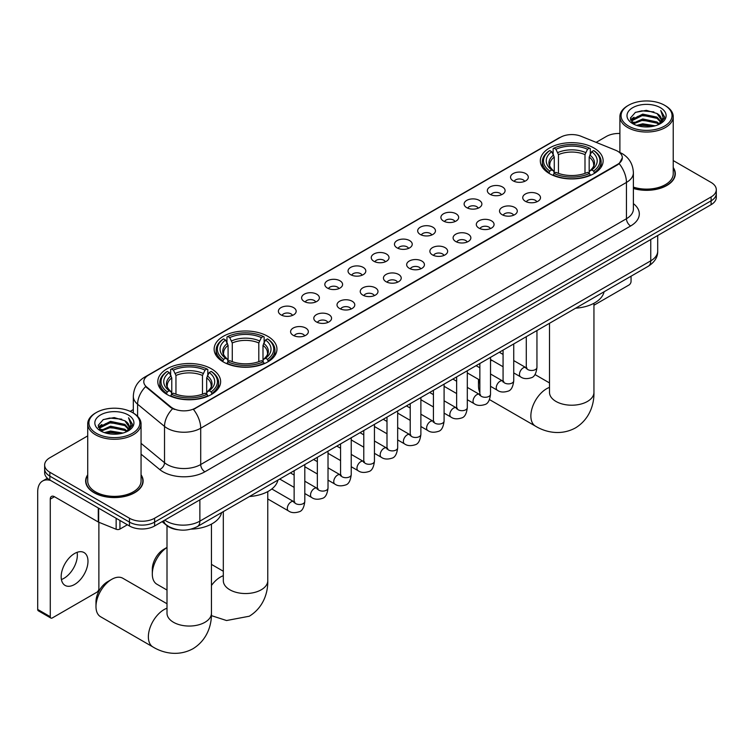 <?xml version="1.0" encoding="UTF-8"?>
<svg xmlns="http://www.w3.org/2000/svg" width="754" height="754" viewBox="0 0 754 754"><rect width="100%" height="100%" fill="white"/><g stroke="black" fill="none" stroke-linecap="round" stroke-linejoin="round"><path stroke-width="1.13" d="M267.755 336.303A31.404 18.134 0 0 0 233.523 332.373A31.404 18.134 0 0 0 214.136 349.13A31.404 18.134 0 0 0 223.335 361.948A31.404 18.134 0 0 0 257.566 365.878A31.404 18.134 0 0 0 276.954 349.13A31.404 18.134 0 0 0 267.755 336.303M211.431 368.819A31.404 18.134 0 0 0 177.209 364.889A31.404 18.134 0 0 0 157.812 381.637A31.404 18.134 0 0 0 167.011 394.465A31.404 18.134 0 0 0 201.243 398.395A31.404 18.134 0 0 0 220.63 381.637A31.404 18.134 0 0 0 211.431 368.819M593.926 147.982A31.404 18.134 0 0 0 559.704 144.052A31.404 18.134 0 0 0 540.316 160.809A31.404 18.134 0 0 0 549.515 173.627A31.404 18.134 0 0 0 583.737 177.558A31.404 18.134 0 0 0 603.134 160.809A31.404 18.134 0 0 0 593.926 147.982M513.144 180.837A8.888 5.137 180 0 1 511.372 179.386A8.888 5.137 180 0 1 514.322 173.015A8.888 5.137 180 0 1 525.708 173.58A8.888 5.137 180 0 1 527.47 179.386A8.888 5.137 180 0 1 513.144 180.837M524.624 181.375A5.335 3.082 0 0 0 523.201 179.876A5.335 3.082 0 0 0 517.941 179.094A5.335 3.082 0 0 0 514.219 181.375M489.921 194.24A8.888 5.137 180 0 1 488.158 192.788A8.888 5.137 180 0 1 491.108 186.417A8.888 5.137 180 0 1 502.494 186.983A8.888 5.137 180 0 1 504.256 192.788A8.888 5.137 180 0 1 489.921 194.24M501.41 194.777A5.335 3.082 0 0 0 499.977 193.278A5.335 3.082 0 0 0 494.728 192.496A5.335 3.082 0 0 0 491.005 194.777M466.707 207.642A8.888 5.137 180 0 1 464.945 206.191A8.888 5.137 180 0 1 467.895 199.819A8.888 5.137 180 0 1 479.28 200.385A8.888 5.137 180 0 1 481.043 206.191A8.888 5.137 180 0 1 466.707 207.642M478.196 208.179A5.335 3.082 0 0 0 476.764 206.681A5.335 3.082 0 0 0 471.514 205.899A5.335 3.082 0 0 0 467.791 208.179M443.493 221.045A8.888 5.137 180 0 1 441.731 219.593A8.888 5.137 180 0 1 444.672 213.222A8.888 5.137 180 0 1 456.066 213.787A8.888 5.137 180 0 1 457.829 219.593A8.888 5.137 180 0 1 443.493 221.045M454.982 221.582A5.335 3.082 0 0 0 453.55 220.083A5.335 3.082 0 0 0 448.3 219.301A5.335 3.082 0 0 0 444.577 221.582M420.28 234.456A8.888 5.137 180 0 1 418.517 233.005A8.888 5.137 180 0 1 421.458 226.624A8.888 5.137 180 0 1 432.853 227.19A8.888 5.137 180 0 1 434.615 233.005A8.888 5.137 180 0 1 420.28 234.456M431.769 234.984A5.335 3.082 0 0 0 430.336 233.486A5.335 3.082 0 0 0 425.086 232.703A5.335 3.082 0 0 0 421.363 234.984M397.066 247.859A8.888 5.137 180 0 1 395.303 246.407A8.888 5.137 180 0 1 398.244 240.026A8.888 5.137 180 0 1 409.639 240.601A8.888 5.137 180 0 1 411.401 246.407A8.888 5.137 180 0 1 397.066 247.859M408.555 248.386A5.335 3.082 0 0 0 407.122 246.888A5.335 3.082 0 0 0 401.873 246.106A5.335 3.082 0 0 0 398.15 248.386M373.852 261.261A8.888 5.137 180 0 1 372.09 259.81A8.888 5.137 180 0 1 375.03 253.429A8.888 5.137 180 0 1 386.425 254.004A8.888 5.137 180 0 1 388.187 259.81A8.888 5.137 180 0 1 373.852 261.261M385.341 261.789A5.335 3.082 0 0 0 383.909 260.29A5.335 3.082 0 0 0 378.659 259.508A5.335 3.082 0 0 0 374.936 261.789M350.638 274.663A8.888 5.137 180 0 1 348.876 273.212A8.888 5.137 180 0 1 351.816 266.831A8.888 5.137 180 0 1 363.211 267.406A8.888 5.137 180 0 1 364.974 273.212A8.888 5.137 180 0 1 350.638 274.663M362.127 275.191A5.335 3.082 0 0 0 360.695 273.693A5.335 3.082 0 0 0 355.436 272.91A5.335 3.082 0 0 0 351.722 275.191M327.424 288.066A8.888 5.137 180 0 1 325.662 286.614A8.888 5.137 180 0 1 328.603 280.234A8.888 5.137 180 0 1 339.997 280.808A8.888 5.137 180 0 1 341.76 286.614A8.888 5.137 180 0 1 327.424 288.066M338.914 288.594A5.335 3.082 0 0 0 337.481 287.095A5.335 3.082 0 0 0 332.222 286.313A5.335 3.082 0 0 0 328.508 288.594M304.211 301.468A8.888 5.137 180 0 1 302.448 300.017A8.888 5.137 180 0 1 305.389 293.636A8.888 5.137 180 0 1 316.774 294.211A8.888 5.137 180 0 1 318.546 300.017A8.888 5.137 180 0 1 304.211 301.468M315.7 301.996A5.335 3.082 0 0 0 314.267 300.497A5.335 3.082 0 0 0 309.008 299.715A5.335 3.082 0 0 0 305.295 301.996M280.997 314.87A8.888 5.137 180 0 1 279.225 313.419A8.888 5.137 180 0 1 282.175 307.038A8.888 5.137 180 0 1 293.56 307.613A8.888 5.137 180 0 1 295.332 313.419A8.888 5.137 180 0 1 280.997 314.87M292.486 315.398A5.335 3.082 0 0 0 291.053 313.9A5.335 3.082 0 0 0 285.794 313.117A5.335 3.082 0 0 0 282.071 315.398M525.331 201.28A8.888 5.137 180 0 1 523.568 199.829A8.888 5.137 180 0 1 526.518 193.458A8.888 5.137 180 0 1 537.904 194.023A8.888 5.137 180 0 1 539.666 199.829A8.888 5.137 180 0 1 525.331 201.28M536.82 201.818A5.335 3.082 0 0 0 535.387 200.319A5.335 3.082 0 0 0 530.137 199.537A5.335 3.082 0 0 0 526.415 201.818M502.117 214.683A8.888 5.137 180 0 1 500.354 213.231A8.888 5.137 180 0 1 503.295 206.86A8.888 5.137 180 0 1 514.69 207.425A8.888 5.137 180 0 1 516.452 213.231A8.888 5.137 180 0 1 502.117 214.683M513.606 215.22A5.335 3.082 0 0 0 512.173 213.721A5.335 3.082 0 0 0 506.924 212.939A5.335 3.082 0 0 0 503.201 215.22M478.903 228.085A8.888 5.137 180 0 1 477.141 226.634A8.888 5.137 180 0 1 480.081 220.262A8.888 5.137 180 0 1 491.476 220.828A8.888 5.137 180 0 1 493.239 226.634A8.888 5.137 180 0 1 478.903 228.085M490.392 228.622A5.335 3.082 0 0 0 488.96 227.124A5.335 3.082 0 0 0 483.71 226.341A5.335 3.082 0 0 0 479.987 228.622M455.689 241.497A8.888 5.137 180 0 1 453.927 240.036A8.888 5.137 180 0 1 456.867 233.665A8.888 5.137 180 0 1 468.262 234.23A8.888 5.137 180 0 1 470.025 240.036A8.888 5.137 180 0 1 455.689 241.497M467.178 242.025A5.335 3.082 0 0 0 465.746 240.526A5.335 3.082 0 0 0 460.496 239.744A5.335 3.082 0 0 0 456.773 242.025M432.476 254.899A8.888 5.137 180 0 1 430.713 253.448A8.888 5.137 180 0 1 433.654 247.067A8.888 5.137 180 0 1 445.048 247.632A8.888 5.137 180 0 1 446.811 253.448A8.888 5.137 180 0 1 432.476 254.899M443.965 255.427A5.335 3.082 0 0 0 442.532 253.928A5.335 3.082 0 0 0 437.273 253.146A5.335 3.082 0 0 0 433.559 255.427M409.262 268.301A8.888 5.137 180 0 1 407.499 266.85A8.888 5.137 180 0 1 410.44 260.469A8.888 5.137 180 0 1 421.835 261.044A8.888 5.137 180 0 1 423.597 266.85A8.888 5.137 180 0 1 409.262 268.301M420.751 268.829A5.335 3.082 0 0 0 419.318 267.331A5.335 3.082 0 0 0 414.059 266.548A5.335 3.082 0 0 0 410.346 268.829M386.048 281.704A8.888 5.137 180 0 1 384.286 280.252A8.888 5.137 180 0 1 387.226 273.872A8.888 5.137 180 0 1 398.621 274.447A8.888 5.137 180 0 1 400.383 280.252A8.888 5.137 180 0 1 386.048 281.704M397.537 282.232A5.335 3.082 0 0 0 396.104 280.733A5.335 3.082 0 0 0 390.845 279.951A5.335 3.082 0 0 0 387.132 282.232M362.834 295.106A8.888 5.137 180 0 1 361.072 293.655A8.888 5.137 180 0 1 364.012 287.274A8.888 5.137 180 0 1 375.398 287.849A8.888 5.137 180 0 1 377.17 293.655A8.888 5.137 180 0 1 362.834 295.106M374.323 295.634A5.335 3.082 0 0 0 372.891 294.135A5.335 3.082 0 0 0 367.632 293.353A5.335 3.082 0 0 0 363.918 295.634M339.62 308.509A8.888 5.137 180 0 1 337.849 307.057A8.888 5.137 180 0 1 340.799 300.676A8.888 5.137 180 0 1 352.184 301.251A8.888 5.137 180 0 1 353.956 307.057A8.888 5.137 180 0 1 339.62 308.509M351.1 309.036A5.335 3.082 0 0 0 349.677 307.538A5.335 3.082 0 0 0 344.418 306.755A5.335 3.082 0 0 0 340.695 309.036M316.397 321.911A8.888 5.137 180 0 1 314.635 320.459A8.888 5.137 180 0 1 317.585 314.079A8.888 5.137 180 0 1 328.97 314.654A8.888 5.137 180 0 1 330.733 320.459A8.888 5.137 180 0 1 316.397 321.911M327.886 322.439A5.335 3.082 0 0 0 326.463 320.94A5.335 3.082 0 0 0 321.204 320.158A5.335 3.082 0 0 0 317.481 322.439M293.183 335.313A8.888 5.137 180 0 1 291.421 333.862A8.888 5.137 180 0 1 294.371 327.481A8.888 5.137 180 0 1 305.756 328.056A8.888 5.137 180 0 1 307.519 333.862A8.888 5.137 180 0 1 293.183 335.313M304.673 335.841A5.335 3.082 0 0 0 303.24 334.342A5.335 3.082 0 0 0 297.99 333.56A5.335 3.082 0 0 0 294.267 335.841M615.509 150.197A16.004 9.237 180 0 1 617.649 151.224A16.004 9.237 180 0 1 622.333 157.765A16.004 9.237 180 0 1 617.649 164.297L195.258 408.159A16.004 9.237 180 0 1 170.838 406.924L146.681 387A16.004 9.237 180 0 1 143.788 381.703A16.004 9.237 180 0 1 148.472 375.172L560.514 137.275A16.004 9.237 180 0 1 581.004 136.248L615.509 150.197M178.123 529.77A17.776 10.264 180 0 1 166.87 525.576L162.11 521.645M87.718 474.794A28.737 16.597 0 0 0 85.645 480.977A28.737 16.597 0 0 0 94.061 492.711A28.737 16.597 0 0 0 125.381 496.311A28.737 16.597 0 0 0 143.128 480.977A28.737 16.597 0 0 0 141.055 474.794M622.333 157.765L619.194 163.646L617.649 164.768L193.458 409.441A20.744 11.979 60 0 1 200.705 428.234A23.704 13.685 180 0 1 167.181 428.234A23.704 13.685 180 0 1 164.523 426.406L137.605 404.21A23.704 13.685 180 0 1 133.317 396.359L133.317 413.041M87.718 435.897L49.849 457.753A17.776 10.264 0 0 0 44.646 465.011L44.646 472.749A17.776 10.264 0 0 0 49.849 480.015L129.471 525.981L129.471 522.107A17.776 10.264 0 0 0 154.608 522.107L711.097 200.828A17.776 10.264 0 0 0 716.3 193.571A17.776 10.264 0 0 1 711.097 200.828L154.608 522.107A17.776 10.264 0 0 1 129.471 522.107L49.849 476.142L129.471 522.107L129.471 518.234A17.776 10.264 0 0 0 154.608 518.234L711.097 196.954A17.776 10.264 0 0 0 716.3 189.697A17.776 10.264 0 0 0 711.097 182.44L673.228 160.574M44.646 468.884A17.776 10.264 0 0 0 49.849 476.142A17.776 10.264 0 0 1 44.646 468.884M174.428 409.441L170.838 407.622L145.597 386.613A20.744 13.874 129.5 0 0 137.605 404.21L137.605 416.312M633.388 188.481A28.737 16.597 0 0 0 675.301 173.731A28.737 16.597 0 0 0 673.228 167.539M619.892 133.477A17.776 10.264 0 0 0 606.329 136.474L596.131 142.365M133.317 409.563L130.188 411.373M44.646 465.011A17.776 10.264 0 0 0 49.849 472.268L129.471 518.234M129.471 525.981A17.776 10.264 0 0 0 154.608 525.981L711.097 204.692A17.776 10.264 0 0 0 716.3 197.435L716.3 189.697M593.945 305.238L628.959 285.021A2.959 1.715 120 0 0 631.06 281.393L631.06 276.2M628.544 126.069A25.485 14.712 0 0 0 664.576 126.069A25.485 14.712 0 0 0 664.576 105.258L665.414 105.749A26.663 15.4 0 0 1 673.228 116.634A26.663 15.4 0 0 1 656.762 130.857A26.663 15.4 0 0 1 627.705 127.52A26.663 15.4 0 0 1 619.892 116.634A26.663 15.4 0 0 1 627.705 105.749L628.544 105.258A25.485 14.712 0 0 0 628.544 126.069M633.388 187.115A26.663 15.4 0 0 0 673.228 173.731L673.228 116.634M633.388 188.283A28.445 16.418 0 0 0 675.009 173.731A28.445 16.418 0 0 0 673.228 168.01M636.574 125.371L642.728 123.797L655.198 125.795M638.336 125.909L642.728 125.004L653.369 126.248M632.747 123.402L642.728 118.962L657.036 121.978L659.335 123.892M633.36 123.901L642.728 120.169L657.036 123.185L658.704 124.467M631.918 122.572L632.248 119.358L642.728 114.118L657.036 117.143L660.956 121.582M631.795 121.988L632.248 120.574L642.728 115.334L657.036 118.35L660.674 122.157M658.553 124.589A14.816 8.558 0 0 0 661.381 119.556A14.816 8.558 0 0 0 657.036 113.515L661.371 119.848M660.391 107.681A19.557 11.291 0 0 0 632.776 107.652A19.557 11.291 0 0 0 632.644 123.599A19.557 11.291 0 0 0 632.729 123.647A19.557 11.291 0 0 0 660.476 123.599A19.557 11.291 0 0 0 660.391 107.681M657.036 113.515L646.395 110.338L635.452 112.346L630.382 118.076L633.746 124.184M659.759 123.995L664.491 118.001L664.585 116.927L660.74 110.499L663.162 117.699L658.704 124.514M665.414 105.749L664.576 105.258A25.485 14.712 0 0 0 628.544 105.258M660.74 110.499L664.576 117.172M635.198 112.469L641.899 110.819L653.897 111.894M630.58 120.254L632.766 118.538M637.573 116.493L641.899 115.654L653.473 116.606M637.573 121.337L641.899 120.499L653.473 121.451M638.459 125.937L641.899 125.334L653.36 126.248M630.448 119.782L634.039 117.228M632.361 123.034L634.039 122.073M479.233 379.79A22.224 12.827 120 0 0 478.488 385.737L478.488 380.893A16.296 9.406 -60 0 1 478.554 379.403M491.702 360.186A22.224 12.827 120 0 0 490.524 361.138M478.488 385.737A22.224 12.827 120 0 0 479.855 392.353M490.524 360.638L491.504 360.073L490.524 360.638M548.95 173.297L549.789 171.054A28.209 16.286 0 0 1 549.789 150.564L551.73 151.686A25.485 14.712 0 0 0 551.73 169.933L553.643 171.017L554.265 173.307M554.265 172.374L554.265 157.058L551.73 151.686M553.134 154.118L553.134 148.632L553.983 148.152A28.209 16.286 0 0 1 589.458 148.152L587.526 149.264A25.485 14.712 0 0 0 555.924 149.264L558.45 154.636L558.45 173.373M584.991 173.373L584.991 154.636L587.526 149.264M575.641 308.197A32.592 18.822 0 0 0 604.077 291.779M553.134 174.928A29.397 16.974 0 0 0 590.307 174.928L589.458 173.467A28.209 16.286 0 0 1 553.983 173.467L553.134 175.428M590.307 175.428L590.307 174.928M549.789 150.564L548.95 151.045A29.397 16.974 0 0 0 542.324 161.78A29.397 16.974 0 0 0 548.95 172.506M589.458 148.152L590.307 148.632L590.307 154.118M553.983 173.467L555.924 172.355A25.485 14.712 0 0 0 587.526 172.355L589.458 173.467M551.73 169.933L549.789 171.054M555.924 149.264L553.983 148.152M553.643 154.985A22.79 13.157 0 0 0 553.643 171.017L553.756 171.092C550.514 167.963 549.195 165.833 549.798 164.711A21.923 12.658 0 0 1 554.265 157.058M594.491 172.506A29.397 16.974 0 0 0 601.117 161.78A29.397 16.974 0 0 0 594.491 151.045L593.652 150.564A28.209 16.286 0 0 1 593.652 171.054L594.491 173.297M593.652 171.054L591.711 169.933A25.485 14.712 0 0 0 591.711 151.686L593.652 150.564M591.711 151.686L589.176 157.058L589.176 172.374L589.798 171.017L591.711 169.933M589.176 157.058A21.923 12.658 0 0 1 593.643 164.711C594.246 165.842 592.927 167.963 589.694 171.092L589.798 171.017A22.79 13.157 0 0 0 589.798 154.985M589.176 173.307L589.176 172.374M167.002 547.461A22.224 12.827 120 0 0 152.308 574.048L152.308 569.213A16.296 9.406 -60 0 1 163.825 549.251A16.296 9.406 -60 0 1 163.835 549.251L167.002 547.423L163.825 549.251M152.308 574.048A22.224 12.827 120 0 0 156.907 584.227L167.002 590.052M222.769 361.618L223.608 359.366A28.209 16.286 0 0 1 223.608 338.885L225.55 340.007A25.485 14.712 0 0 0 225.55 358.254L227.463 359.338L228.085 361.628M228.085 360.695L228.085 345.37L225.55 340.007M226.963 342.429L226.963 336.944L227.802 336.463A28.209 16.286 0 0 1 263.287 336.463L261.346 337.585A25.485 14.712 0 0 0 229.744 337.585L232.279 342.957L232.279 361.684M258.811 361.684L258.811 342.957L261.346 337.585M249.461 496.518A32.592 18.822 0 0 0 277.896 480.1M226.963 363.239A29.397 16.974 0 0 0 264.126 363.239L263.287 361.788A28.209 16.286 0 0 1 227.802 361.788L226.963 363.748M264.126 363.748L264.126 363.239M223.608 338.885L222.769 339.366A29.397 16.974 0 0 0 216.153 350.092A29.397 16.974 0 0 0 222.769 360.827M263.287 336.463L264.126 336.944L264.126 342.429M227.802 361.788L229.744 360.666A25.485 14.712 0 0 0 261.346 360.666L263.287 361.788M225.55 358.254L223.608 359.366M229.744 337.585L227.802 336.463M227.463 343.306A22.79 13.157 0 0 0 227.463 359.338L227.576 359.413C224.334 356.274 223.014 354.154 223.618 353.032A21.923 12.658 0 0 1 228.085 345.37M268.32 360.827A29.397 16.974 0 0 0 274.937 350.092A29.397 16.974 0 0 0 268.32 339.366L267.472 338.885A28.209 16.286 0 0 1 267.472 359.366L268.32 361.618M267.472 359.366L265.531 358.254A25.485 14.712 0 0 0 265.531 340.007L267.472 338.885M265.531 340.007L262.995 345.37L262.995 360.695L263.617 359.338L265.531 358.254M262.995 345.37A21.923 12.658 0 0 1 267.472 353.032C268.066 354.154 266.746 356.284 263.514 359.413L263.617 359.338A22.79 13.157 0 0 0 263.617 343.306M262.995 361.628L262.995 360.695M95.984 606.565L95.984 601.73A16.296 9.406 -60 0 1 107.511 581.768L111.705 579.345A22.224 12.827 120 0 0 95.984 606.565A22.224 12.827 120 0 0 100.593 616.744L152.968 646.979A22.224 12.827 -60 0 1 149.565 629.175A22.224 12.827 -60 0 1 164.08 609.59A22.224 12.827 -60 0 1 167.002 608.224M166.455 394.125L167.294 391.882A28.209 16.286 0 0 1 167.294 371.402L169.235 372.523A25.485 14.712 0 0 0 169.235 390.761L171.149 391.854L171.771 394.144M171.771 393.211L171.771 377.886L169.235 372.523M170.64 374.945L170.64 369.46L171.488 368.979A28.209 16.286 0 0 1 206.964 368.979L205.022 370.101A25.485 14.712 0 0 0 173.42 370.101L175.955 375.464L175.955 394.201M202.487 394.201L202.487 375.464L205.022 370.101M191.092 529.138A32.592 18.822 0 0 0 221.582 512.607M170.64 395.756A29.397 16.974 0 0 0 207.802 395.756L206.964 394.304A28.209 16.286 0 0 1 171.488 394.304L170.64 396.265M207.802 396.265L207.802 395.756M167.294 371.402L166.455 371.882A29.397 16.974 0 0 0 159.829 382.608A29.397 16.974 0 0 0 166.455 393.334M206.964 368.979L207.802 369.46L207.802 374.945M171.488 394.304L173.42 393.183A25.485 14.712 0 0 0 205.022 393.183L206.964 394.304M169.235 390.761L167.294 391.882M173.42 370.101L171.488 368.979M171.149 375.822A22.79 13.157 0 0 0 171.149 391.854L171.252 391.92C168.019 388.791 166.7 386.67 167.294 385.548A21.923 12.658 0 0 1 171.771 377.886M211.997 393.334A29.397 16.974 0 0 0 218.613 382.608A29.397 16.974 0 0 0 211.997 371.882L211.158 371.402A28.209 16.286 0 0 1 211.158 391.882L211.997 394.125M211.158 391.882L209.216 390.761A25.485 14.712 0 0 0 209.216 372.523L211.158 371.402M209.216 372.523L206.681 377.886L206.681 393.211L207.303 391.854L209.216 390.761M206.681 377.886A21.923 12.658 0 0 1 211.148 385.548C211.751 386.67 210.432 388.8 207.19 391.92L207.303 391.854A22.79 13.157 0 0 0 207.303 375.822M206.681 394.144L206.681 393.211M167.002 603.756L122.817 578.252A22.224 12.827 120 0 0 111.705 579.345L107.511 581.768M77.106 552.324A18.963 10.952 -60 0 1 63.939 578.337A18.963 10.952 -60 0 1 61.404 579.524M74.571 584.482A18.963 10.952 120 0 0 86.964 567.762A18.963 10.952 120 0 0 84.062 552.569A18.963 10.952 120 0 0 74.571 553.511A18.963 10.952 120 0 0 62.186 570.222A18.963 10.952 120 0 0 65.089 585.415A18.963 10.952 120 0 0 74.571 584.482M119.933 520.477L119.933 529.063L127.369 524.765M50.735 480.524A23.704 13.685 -120 0 0 42.61 481.014A23.704 13.685 -120 0 0 37.7 491.862L37.7 609.449L50.273 616.706L50.273 499.12A5.928 3.421 60 0 1 51.498 496.415A5.928 3.421 60 0 1 54.458 496.707L98.274 522.004L98.274 507.97M50.273 616.706A2.959 1.715 120 0 0 50.886 618.063L38.313 610.797A2.959 1.715 -60 0 1 37.7 609.449M50.886 618.063A2.959 1.715 120 0 0 52.365 617.912L96.785 592.267A2.959 1.715 120 0 0 98.878 588.638L98.878 522.277M119.933 529.063A2.959 1.715 180 0 1 116.144 529.251L98.67 522.192A2.959 1.715 180 0 1 98.274 522.004M96.361 433.314A25.485 14.712 0 0 0 132.402 433.314A25.485 14.712 0 0 0 132.402 412.513L133.241 412.994A26.663 15.4 0 0 1 141.055 423.88A26.663 15.4 0 0 1 124.589 438.102A26.663 15.4 0 0 1 95.532 434.766A26.663 15.4 0 0 1 87.718 423.88A26.663 15.4 0 0 1 95.522 412.994L96.361 412.513A25.485 14.712 0 0 0 96.361 433.314M87.718 423.88L87.718 480.977A26.663 15.4 0 0 0 95.532 491.862A26.663 15.4 0 0 0 124.589 495.199A26.663 15.4 0 0 0 141.055 480.977L141.055 423.88M87.718 475.265A28.445 16.418 0 0 0 85.937 480.977A28.445 16.418 0 0 0 94.269 492.588A28.445 16.418 0 0 0 125.268 496.151A28.445 16.418 0 0 0 142.826 480.977A28.445 16.418 0 0 0 141.055 475.265M104.401 432.626L110.546 431.043L123.015 433.041M106.163 433.154L110.546 432.259L121.196 433.503M100.565 430.647L110.546 426.208L124.862 429.233L127.162 431.137M101.177 431.147L110.546 427.414L124.862 430.44L126.521 431.712M99.745 429.827L100.075 426.613L110.546 421.373L124.862 424.389L128.774 428.837M99.613 429.233L100.075 427.82L110.546 422.579L124.862 425.605L128.5 429.412M126.37 431.835A14.816 8.558 0 0 0 129.198 426.811A14.816 8.558 0 0 0 124.862 420.76L129.188 427.103M128.208 414.936A19.557 11.291 0 0 0 100.602 414.907A19.557 11.291 0 0 0 100.471 430.845A19.557 11.291 0 0 0 100.555 430.902A19.557 11.291 0 0 0 128.293 430.845A19.557 11.291 0 0 0 128.208 414.936M124.862 420.76L114.212 417.584L103.279 419.592L98.209 425.331L101.564 431.439M127.586 431.241L132.308 425.247L132.402 424.172L128.557 417.754L130.979 424.945L126.531 431.769M133.241 412.994L132.402 412.513A25.485 14.712 0 0 0 96.361 412.513M128.557 417.754L132.402 424.417M103.025 419.724L109.716 418.065L121.724 419.149M98.397 427.509L100.584 425.793M105.4 423.748L109.716 422.909L121.29 423.861M105.4 428.583L109.716 427.744L121.29 428.696M106.286 433.192L109.716 432.589L121.177 433.503M98.274 427.037L101.856 424.483M100.178 430.289L101.856 429.318M146.681 387L146.681 387.707M170.838 406.924L170.838 407.622M195.258 408.159L195.258 408.63M617.649 164.297L617.649 164.768M633.388 203.627A29.632 17.106 180 0 1 630.636 225.983L204.9 471.787A5.928 3.421 60 0 1 200.705 464.53L626.451 218.726A23.704 13.685 0 0 0 633.388 209.047L633.388 172.76A23.704 13.685 180 0 1 626.451 182.44A20.744 11.979 -120 0 0 619.194 163.646M204.9 471.787A29.632 17.106 180 0 1 162.996 471.787A29.632 17.106 180 0 1 159.669 469.497L141.055 454.144M172.609 408.725A20.744 13.874 129.5 0 0 164.523 426.406L164.523 462.702A23.704 13.685 0 0 0 167.181 464.53A23.704 13.685 0 0 0 200.705 464.53L200.705 428.234L626.451 182.44L626.451 218.726A5.928 3.421 60 0 0 630.636 225.983M633.388 172.76C632.992 164.24 629.241 157.85 622.154 153.59L619.157 152.129A20.744 9.717 112 0 0 618.883 152.025M146.71 376.378A20.744 11.979 -120 0 0 144.561 377.188C137.464 381.449 133.722 387.839 133.317 396.359M144.561 377.188L558.771 138.048A20.744 11.979 60 0 1 560.345 137.379M154.608 518.234L154.608 525.981M711.097 196.954L711.097 204.692M49.849 472.268L49.849 480.015M141.055 443.343L164.523 462.702A5.928 3.968 -50.5 0 1 159.669 469.497M164.749 520.119A23.704 13.685 0 0 0 166.342 521.137A23.704 13.685 0 0 0 199.867 521.137L650.749 260.827A23.704 13.685 0 0 0 657.695 251.148C657.865 257.029 654.736 262.062 648.299 266.247L197.416 526.565A11.857 6.843 60 0 0 199.867 521.137L199.867 499.845M650.749 239.536L650.749 260.827A11.857 6.843 60 0 1 648.299 266.247M163.788 520.675A11.857 7.926 129.5 0 0 165.861 524.53L162.261 521.561M593.945 303.287L593.945 392.391A22.224 12.827 180 0 1 587.432 401.458A22.224 12.827 180 0 1 556.009 401.458A22.224 12.827 180 0 1 549.496 392.391L549.553 393.258M593.945 392.391C594.246 403.55 590.099 418.96 575.472 427.914C560.401 436.104 544.982 431.985 535.472 426.151A22.224 12.827 -60 0 1 532.06 408.338A22.224 12.827 -60 0 1 546.575 388.762A22.224 12.827 -60 0 1 549.496 387.386M584.991 154.636A21.923 12.658 0 0 0 558.45 154.636M585.604 152.562A22.79 13.157 0 0 0 557.837 152.562M267.764 491.599L267.764 580.703A22.224 12.827 180 0 1 261.261 589.779A22.224 12.827 180 0 1 229.829 589.779A22.224 12.827 180 0 1 223.316 580.703L223.373 581.57M211.45 585.481A22.224 12.827 -60 0 1 220.404 577.074A22.224 12.827 -60 0 1 223.316 575.707M258.811 342.957A21.923 12.658 0 0 0 232.279 342.957M259.433 340.883A22.79 13.157 0 0 0 231.657 340.883M211.45 524.115L211.45 613.219A22.224 12.827 180 0 1 204.937 622.295A22.224 12.827 180 0 1 173.514 622.295A22.224 12.827 180 0 1 167.002 613.219L167.049 614.086M202.487 375.464A21.923 12.658 0 0 0 175.955 375.464M203.109 373.4A22.79 13.157 0 0 0 175.333 373.4M536.952 330.535L536.952 367.396A5.335 3.082 180 0 1 535.142 369.705A5.335 3.082 180 0 1 527.847 369.573A5.335 3.082 180 0 1 526.283 367.396L526.113 368.546L526.594 368.15M536.952 367.396C536.226 373.588 534.303 377.047 531.202 377.773C526.792 379.139 523.248 378.828 520.571 376.849A5.335 3.082 -60 0 1 519.751 372.58A5.335 3.082 -60 0 1 523.238 367.877A5.335 3.082 -60 0 1 523.474 367.754A5.335 3.082 -60 0 1 525.906 367.613L526.989 368.046M513.738 343.937L513.738 380.798A5.335 3.082 180 0 1 511.928 383.107A5.335 3.082 180 0 1 504.633 382.975A5.335 3.082 180 0 1 503.069 380.798L502.899 381.948L503.38 381.552M513.738 380.798C513.003 386.99 511.089 390.449 507.989 391.175C503.578 392.542 500.034 392.231 497.357 390.252A5.335 3.082 -60 0 1 496.537 385.982A5.335 3.082 -60 0 1 500.025 381.279A5.335 3.082 -60 0 1 500.26 381.156A5.335 3.082 -60 0 1 502.692 381.015L503.776 381.449M490.524 357.339L490.524 394.201A5.335 3.082 180 0 1 488.715 396.51A5.335 3.082 180 0 1 481.42 396.378A5.335 3.082 180 0 1 479.855 394.201L479.685 395.35L480.166 394.955M490.524 394.201C489.789 400.393 487.876 403.852 484.765 404.578C480.364 405.944 476.82 405.633 474.143 403.654A5.335 3.082 -60 0 1 473.323 399.384A5.335 3.082 -60 0 1 476.811 394.681A5.335 3.082 -60 0 1 477.046 394.559A5.335 3.082 -60 0 1 479.478 394.417L480.562 394.851M467.31 370.742L467.31 407.603A5.335 3.082 180 0 1 465.501 409.912A5.335 3.082 180 0 1 458.206 409.78A5.335 3.082 180 0 1 456.641 407.603L456.472 408.753L456.943 408.357M467.31 407.603C466.575 413.795 464.662 417.254 461.552 417.98C457.15 419.347 453.606 419.036 450.93 417.056A5.335 3.082 -60 0 1 450.11 412.787A5.335 3.082 -60 0 1 453.597 408.084A5.335 3.082 -60 0 1 453.833 407.961A5.335 3.082 -60 0 1 456.264 407.82L457.348 408.253M444.097 384.144L444.097 421.005A5.335 3.082 180 0 1 442.287 423.314A5.335 3.082 180 0 1 434.992 423.183A5.335 3.082 180 0 1 433.427 421.005L433.258 422.155L433.729 421.759M444.097 421.005C443.361 427.198 441.448 430.657 438.338 431.382C433.936 432.749 430.393 432.438 427.716 430.468A5.335 3.082 -60 0 1 426.896 426.189A5.335 3.082 -60 0 1 430.383 421.486A5.335 3.082 -60 0 1 430.619 421.363A5.335 3.082 -60 0 1 433.05 421.222L434.125 421.656M420.883 397.547L420.883 434.408A5.335 3.082 180 0 1 419.073 436.717A5.335 3.082 180 0 1 411.778 436.585A5.335 3.082 180 0 1 410.214 434.408L410.044 435.558L410.515 435.162M420.883 434.408C420.148 440.6 418.234 444.059 415.124 444.785C410.723 446.151 407.179 445.84 404.502 443.87A5.335 3.082 -60 0 1 403.682 439.591A5.335 3.082 -60 0 1 407.169 434.888A5.335 3.082 -60 0 1 407.405 434.766A5.335 3.082 -60 0 1 409.827 434.624L410.911 435.058M397.669 410.949L397.669 447.81A5.335 3.082 180 0 1 395.859 450.119A5.335 3.082 180 0 1 388.564 449.987A5.335 3.082 180 0 1 387 447.81L386.83 448.96L387.302 448.573M397.669 447.81C396.934 454.002 395.011 457.461 391.91 458.187C387.509 459.554 383.965 459.243 381.288 457.273A5.335 3.082 -60 0 1 380.468 452.994A5.335 3.082 -60 0 1 383.946 448.3A5.335 3.082 -60 0 1 384.191 448.168A5.335 3.082 -60 0 1 386.613 448.027L387.697 448.46M374.446 424.351L374.446 461.212A5.335 3.082 180 0 1 372.646 463.522A5.335 3.082 180 0 1 365.341 463.39A5.335 3.082 180 0 1 363.786 461.212L363.617 462.362L364.088 461.976M374.446 461.212C373.72 467.405 371.797 470.864 368.697 471.589C364.295 472.956 360.751 472.645 358.065 470.675A5.335 3.082 -60 0 1 357.255 466.396A5.335 3.082 -60 0 1 360.732 461.702A5.335 3.082 -60 0 1 360.968 461.571A5.335 3.082 -60 0 1 363.4 461.439L364.484 461.863M351.232 437.754L351.232 474.615A5.335 3.082 180 0 1 349.432 476.924A5.335 3.082 180 0 1 342.127 476.792A5.335 3.082 180 0 1 340.572 474.615L340.393 475.765L340.874 475.378M351.232 474.615C350.506 480.807 348.584 484.266 345.483 484.992C341.072 486.358 337.538 486.047 334.851 484.077A5.335 3.082 -60 0 1 334.041 479.798A5.335 3.082 -60 0 1 337.519 475.105A5.335 3.082 -60 0 1 337.754 474.973A5.335 3.082 -60 0 1 340.186 474.841L341.27 475.265M328.018 451.156L328.018 488.017A5.335 3.082 180 0 1 326.218 490.326A5.335 3.082 180 0 1 318.914 490.194A5.335 3.082 180 0 1 317.349 488.017L317.18 489.176L317.66 488.781M328.018 488.017C327.293 494.209 325.37 497.668 322.269 498.394C317.858 499.761 314.324 499.459 311.638 497.48A5.335 3.082 -60 0 1 310.818 493.201A5.335 3.082 -60 0 1 314.305 488.507A5.335 3.082 -60 0 1 314.541 488.375A5.335 3.082 -60 0 1 316.972 488.243L318.056 488.667M304.804 464.558L304.804 501.419A5.335 3.082 180 0 1 303.004 503.729A5.335 3.082 180 0 1 295.7 503.597A5.335 3.082 180 0 1 294.135 501.419L293.966 502.579L294.446 502.183M304.804 501.419C304.079 507.621 302.156 511.08 299.055 511.806C294.644 513.163 291.101 512.861 288.424 510.882A5.335 3.082 -60 0 1 287.604 506.603A5.335 3.082 -60 0 1 291.091 501.91A5.335 3.082 -60 0 1 291.327 501.778A5.335 3.082 -60 0 1 293.758 501.646L294.842 502.07M50.273 499.12L54.458 496.707M98.67 508.196L98.67 522.192M116.144 529.251L116.144 518.281M558.771 138.048L562.578 136.276M197.416 526.565C187.878 531.353 178.34 531.353 168.802 526.565L165.861 524.53M657.695 251.148L657.695 235.521M675.009 176.106L675.009 173.731M631.748 122.365L631.748 121.385M619.892 152.44L619.892 116.634M535.472 426.151L489.478 399.592M542.324 167.2L542.324 161.78M601.117 167.2L601.117 161.78M549.496 382.928L534.944 374.531M549.496 323.287L549.496 392.391M267.764 580.703C268.066 591.862 263.919 607.272 249.291 616.225L226.549 620.533L211.393 615.622M216.153 355.52L216.153 350.092M274.937 355.52L274.937 350.092M223.316 571.249L211.45 564.388M223.316 511.608L223.316 580.703M211.45 613.219C211.742 624.378 207.595 639.788 192.967 648.742C177.906 656.932 162.487 652.823 152.968 646.979M159.829 388.027L159.829 382.608M218.613 388.027L218.613 382.608M167.002 525.679L167.002 613.219M520.571 376.849L513.738 372.91M503.069 366.746L490.524 359.507M526.283 336.689L526.283 367.396M525.906 367.613L513.738 360.591M503.069 354.427L499.318 352.259M497.357 390.252L490.524 386.312M479.855 380.148L467.31 372.91M503.069 350.092L503.069 380.798M502.692 381.015L490.524 373.993M479.855 367.829L476.104 365.662M474.143 403.654L467.31 399.714M456.641 393.55L444.097 386.312M479.855 363.494L479.855 394.201M479.478 394.417L467.31 387.396M456.641 381.241L452.89 379.064M450.93 417.056L444.097 413.117M433.427 406.953L420.883 399.714M456.641 376.896L456.641 407.603M456.264 407.82L444.097 400.798M433.427 394.644L429.676 392.476M427.716 430.468L420.883 426.519M410.214 420.355L397.669 413.117M433.427 390.299L433.427 421.005M433.05 421.222L420.883 414.2M410.214 408.046L406.453 405.878M404.502 443.87L397.669 439.921M387 433.767L374.446 426.519M410.214 403.71L410.214 434.408M409.827 434.624L397.669 427.603M387 421.448L383.239 419.281M381.288 457.273L374.446 453.324M363.786 447.169L351.232 439.921M387 417.113L387 447.81M386.613 448.027L374.446 441.005M363.786 434.851L360.026 432.683M358.065 470.675L351.232 466.726M340.572 460.571L328.018 453.324M363.786 430.515L363.786 461.212M363.4 461.439L351.232 454.408M340.572 448.253L336.812 446.085M334.851 484.077L328.018 480.128M317.349 473.974L304.804 466.726M340.572 443.918L340.572 474.615M340.186 474.841L328.018 467.81M317.349 461.655L313.598 459.488M311.638 497.48L304.804 493.531M294.135 487.376L279.715 479.044M317.349 457.32L317.349 488.017M316.972 488.243L304.804 481.212M294.135 475.058L290.384 472.89M288.424 510.882L267.764 498.95M294.135 470.722L294.135 501.419M293.758 501.646L271.817 488.969M42.61 481.014L47.408 478.243M142.826 483.352L142.826 480.977M99.566 429.62L99.566 428.63M85.937 483.352L85.937 480.977"/></g></svg>

